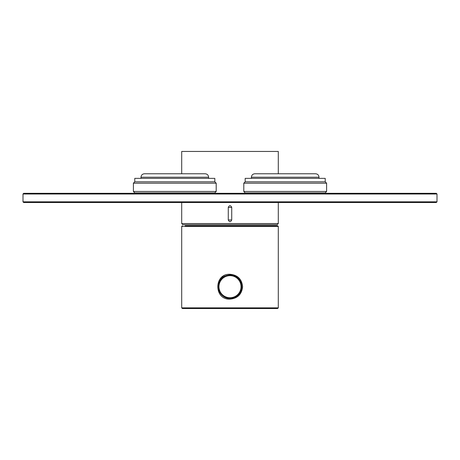 <?xml version="1.0" encoding="UTF-8"?>
<svg xmlns="http://www.w3.org/2000/svg" width="460" height="460" viewBox="0 0 460 460"><rect width="100%" height="100%" fill="white"/><g stroke="black" fill="none" stroke-linecap="round" stroke-linejoin="round"><path stroke-width="0.69" d="M174.8 173.765L144.44 173.765C142.347 173.972 141.197 175.122 140.99 177.215L208.61 177.215C208.403 175.122 207.253 173.972 205.16 173.765L174.8 173.765M156.992 173.765L154.796 173.765M285.2 173.765L254.84 173.765C252.747 173.972 251.597 175.122 251.39 177.215L319.01 177.215C318.803 175.122 317.653 173.972 315.56 173.765L285.2 173.765M164.921 191.475L216.2 191.475L216.2 183.195L133.4 183.195L133.4 191.475L164.921 191.475M133.4 183.195L134.78 181.815L214.82 181.815L216.2 183.195M134.78 181.815L134.78 178.365L214.82 178.365L214.82 181.815M243.8 191.475L326.6 191.475L326.6 183.195L243.8 183.195L243.8 191.475L245.485 193.315M243.8 183.195L245.18 181.815L325.22 181.815L326.6 183.195M245.18 181.815L245.18 178.365L325.22 178.365L325.22 181.815M437 194.005L437 201.825L436.31 202.515L23.69 202.515L23 201.825L23 194.005L23.69 193.315L436.31 193.315L437 194.005L23 194.005M103.5 193.315L89.01 193.315M116.15 193.315L130.64 193.315M313.95 193.315L131.56 193.315L313.95 193.315M343.85 193.315L329.36 193.315M356.5 193.315L370.99 193.315M181.7 223.56L278.3 223.56L277.15 224.71L182.85 224.71L181.7 223.56L181.7 202.515M276 224.71L277.15 224.71M181.7 173.765L181.7 151.455L278.3 151.455L278.3 173.765M231.725 207.374C230.575 205.12 229.425 205.12 228.275 207.374L228.275 219.966C229.425 222.22 230.575 222.22 231.725 219.966L231.725 207.374L228.275 207.374M218.27 286.695C218.373 290.565 219.92 293.681 222.916 296.044C230.063 302.013 242.19 296.044 241.73 286.695C241.632 282.831 240.08 279.714 237.084 277.345C229.914 271.371 217.81 277.363 218.27 286.695A11.73 11.73 0 0 1 226.584 275.471M219.173 291.203A11.73 11.73 0 0 0 227.033 298.046L222.916 296.044M238.291 294.992A11.73 11.73 0 0 1 235.94 296.809L231.598 298.316A11.73 11.73 0 0 0 232.116 298.235M240.827 291.209A11.73 11.73 0 0 0 241.73 286.488M240.827 282.187A11.73 11.73 0 0 0 234.83 276.006M242.598 286.695C241.81 294.285 237.613 298.425 230 299.115C213.773 299.995 213.785 273.389 230 274.275C237.613 274.965 241.816 279.105 242.598 286.695M185.15 225.745L277.61 225.745L185.15 225.745M181.7 307.855L278.3 307.855L277.61 308.545L182.39 308.545L181.7 307.855L181.7 226.435L182.39 225.745M224.037 276.592L224.037 275.753M223.014 276.356L223.014 277.271M222.123 277.006L222.123 278.007M222.559 276.673L222.559 277.627M221.248 277.76L221.248 278.881M220.8 278.208L220.8 279.415M239.2 278.208L239.2 279.415M239.2 293.974L239.2 294.745M238.751 277.76L238.751 278.881M230 298.195A11.5 11.5 0 0 0 239.959 280.945A11.5 11.5 0 0 0 220.041 280.945A11.5 11.5 0 0 0 230 298.195M214.515 193.315L214.745 192.93L134.855 192.93L135.085 193.315M324.915 193.315L325.145 192.93L245.255 192.93M437 201.825L23 201.825M228.275 219.966L231.725 219.966M278.3 307.855L278.3 226.435L181.7 226.435M230 297.735A11.04 11.04 0 0 0 239.562 281.175A11.04 11.04 0 0 0 220.438 281.175A11.04 11.04 0 0 0 230 297.735M208.61 178.365L208.61 177.215M140.99 178.365L140.99 177.215M319.01 178.365L319.01 177.215M251.39 178.365L251.39 177.215M214.745 192.93L216.2 191.475M134.855 192.93L133.4 191.475M325.145 192.93L326.6 191.475M278.3 223.56L278.3 202.515M278.3 226.435L277.61 225.745M237.084 277.345L232.95 275.344M224.06 276.581L228.419 275.074"/></g></svg>
